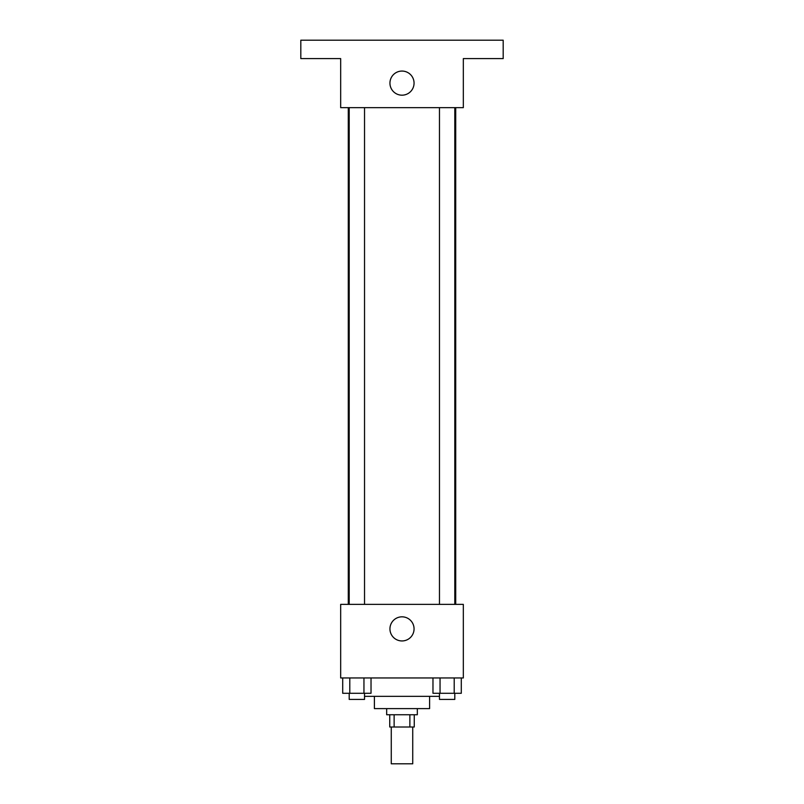 <?xml version="1.0" encoding="UTF-8"?>
<svg xmlns="http://www.w3.org/2000/svg" width="804" height="804" viewBox="0 0 804 804"><rect width="100%" height="100%" fill="white"/><g stroke="black" fill="none" stroke-linecap="round" stroke-linejoin="round"><path stroke-width="1.21" d="M391.267 727.007L391.267 763.8L412.733 763.8L412.733 727.007M409.869 714.746L409.869 727.007L389.739 727.007L389.739 714.746M409.869 727.007L414.261 727.007L414.261 714.746M417.326 708.605L417.326 714.746L386.674 714.746L386.674 708.605M394.131 714.746L394.131 727.007M429.597 696.344L429.597 708.605L374.403 708.605L374.403 696.344M439.466 696.344L364.534 696.344M463.325 677.953L340.675 677.953L340.675 604.367L463.325 604.367L463.325 677.953M414.06 628.889A12.06 12.06 0 0 1 395.97 639.331A12.06 12.06 0 0 1 395.97 618.447A12.06 12.06 0 0 1 414.06 628.889M455.717 107.656L455.717 604.367M439.466 604.367L439.466 107.656M364.534 107.656L364.534 604.367M463.325 107.656L340.675 107.656L340.675 58.602L300.817 58.602L300.817 40.2L503.183 40.2L503.183 58.602L463.325 58.602L463.325 107.656M414.06 83.124A12.06 12.06 0 0 1 395.97 93.565A12.06 12.06 0 0 1 395.97 72.682A12.06 12.06 0 0 1 414.06 83.124M461.295 677.953L461.295 693.279L432.974 693.279L432.974 677.953M454.21 677.953L454.21 693.279M440.049 677.953L440.049 693.279M454.803 693.279L454.803 699.41L439.466 699.41L439.466 693.279M371.026 677.953L371.026 693.279L342.705 693.279L342.705 677.953M363.951 677.953L363.951 693.279M349.79 677.953L349.79 693.279M364.534 693.279L364.534 699.41L349.197 699.41L349.197 693.279M348.283 107.656L348.283 604.367M454.803 604.367L454.803 107.656M349.197 107.656L349.197 604.367"/></g></svg>
